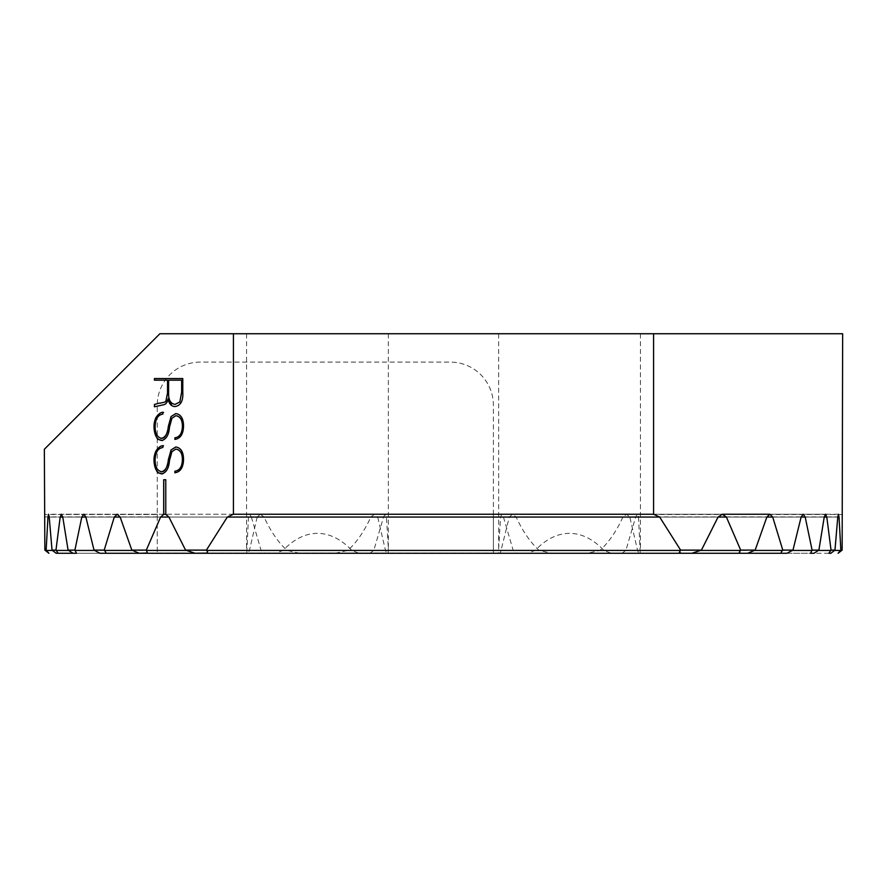 <?xml version="1.0" encoding="UTF-8"?>
<svg xmlns="http://www.w3.org/2000/svg" width="887" height="887" viewBox="0 0 887 887"><rect width="100%" height="100%" fill="white"/><g stroke="black" fill="none" stroke-linecap="round" stroke-linejoin="round"><path stroke-width="0.67" stroke-dasharray="4.43 3.33" d="M828.868 553.266L76.47 553.266L246.774 553.266L248.46 517.066L249.735 514.238L83.81 514.238M299.728 553.266L287.033 550.439C278.196 542.323 270.546 531.191 264.082 517.066L260.334 514.238L61.458 514.238M264.082 517.066L62.777 517.066L257.186 517.066L260.334 514.238M257.186 517.066L249.424 550.439L248.227 553.266L246.774 553.266M248.46 517.066L85.873 517.066L251.354 517.066L249.735 514.238M251.354 517.066L261.111 550.439L264.991 553.266L275.746 553.266L283.053 550.439C293.774 539.163 305.239 533.464 317.446 533.342C329.665 533.464 341.129 539.163 351.84 550.439L359.146 553.266L369.912 553.266L373.793 550.439L383.55 517.066L503.45 517.066L501.831 514.238L500.556 517.066L498.649 548.476L498.871 553.266L500.323 553.266L509.282 517.066L512.442 514.238L516.179 517.066C522.643 531.191 530.293 542.323 539.13 550.439L551.825 553.266M317.446 333.734L388.351 333.734L317.446 333.734M503.45 517.066L513.207 550.439L517.088 553.266L527.854 553.266L535.16 550.439C545.871 539.163 557.335 533.464 569.554 533.342C581.761 533.464 593.226 539.163 603.947 550.439L611.254 553.266L622.009 553.266L625.889 550.439L635.646 517.066L801.127 517.066L638.54 517.066L637.265 514.238L635.646 517.066M569.554 333.734L498.649 333.734L569.554 333.734M638.54 517.066L640.226 553.266L638.773 553.266L637.576 550.439L629.814 517.066L824.223 517.066L622.918 517.066L626.665 514.238L629.814 517.066M622.918 517.066C616.454 531.191 608.804 542.323 599.967 550.439L587.272 553.266M388.351 333.734L388.351 548.476L386.444 517.066L385.169 514.238L383.55 517.066M388.351 548.476L388.129 553.266L386.677 553.266L385.479 550.439L377.718 517.066L509.282 517.066M335.175 553.266L347.87 550.439C356.707 542.323 364.357 531.191 370.821 517.066L374.558 514.238L377.718 517.066M842.65 514.504L493.394 514.504L493.394 553.266L493.394 405.159A43.064 43.064 0 0 0 450.33 362.096L200.329 362.096A43.064 43.064 0 0 0 157.265 405.159L157.265 553.266L157.265 514.504L44.35 514.504M493.394 514.504L493.394 405.159A43.064 43.064 0 0 0 450.33 362.096L200.329 362.096A43.064 43.064 0 0 0 157.265 405.159L157.265 514.504M157.265 517.066L157.265 514.238L157.265 517.066L49.217 517.066L157.265 517.066M493.394 517.066L493.394 514.238L493.394 517.066L837.783 517.066L493.394 517.066M157.265 553.056L493.394 553.056M838.736 553.266L838.093 553.266M48.907 553.266L48.264 553.266M842.65 333.734L159.893 333.734L44.35 449.277M56.147 553.266L830.853 553.266M386.677 553.266L500.323 553.266M73.033 553.266L248.227 553.266M640.226 553.266L810.53 553.266M638.773 553.266L813.967 553.266M388.129 553.266L498.871 553.266M369.912 553.266L517.088 553.266M100.009 553.266L264.991 553.266M611.254 553.266L740.457 553.266M622.009 553.266L786.991 553.266M359.146 553.266L527.854 553.266M146.543 553.266L275.746 553.266M139.226 553.266L747.774 553.266M205.695 553.266L681.305 553.266M195.118 553.266L691.882 553.266M161.933 473.891L161.933 473.891C166.434 472.56 168.974 468.114 169.561 460.541L169.484 460.541M169.561 460.541L169.617 459.765M171.923 451.66L175.903 449.11M169.694 459.765L172 451.66M183.542 459.477L183.631 459.477C183.365 467.582 180.482 472.028 174.95 472.815L174.872 472.815M183.631 459.477C183.554 451.982 180.981 447.813 175.903 446.959L175.826 446.959M161.545 471.74C157.287 470.72 155.17 466.773 155.192 459.876L155.114 459.876M155.192 459.876C155.425 452.425 158.008 448.301 162.931 447.503L162.853 447.503M162.931 445.884L162.931 447.503M161.933 440.495L161.933 440.495C166.434 439.165 168.974 434.719 169.561 427.146L169.484 427.146M169.561 427.146L169.617 426.37M171.923 418.265L175.903 415.715M169.694 426.37L172 418.265M183.542 426.082L183.631 426.082C183.365 434.186 180.482 438.633 174.95 439.42L174.872 439.42M183.631 426.082C183.554 418.586 180.981 414.406 175.903 413.564L175.826 413.564M161.545 438.344C157.287 437.324 155.17 433.366 155.192 426.47L155.114 426.47M155.192 426.47C155.425 419.03 158.008 414.905 162.931 414.107L162.853 414.107M162.931 412.488L162.931 414.107M154.427 380.168L167.61 380.168M154.504 406.789L163.197 404.838M163.275 404.838C165.869 404.561 167.488 402.554 168.12 398.817M182.789 392.054L182.866 392.054C183.365 400.835 180.804 405.669 175.16 406.556L175.083 406.556M182.866 378.549L182.866 392.054M168.619 380.168L181.724 380.168M175.083 404.405C170.626 403.707 168.497 399.915 168.696 393.052L168.696 380.168M165.858 479.734L165.858 514.36M493.394 550.439L841.807 550.439M493.394 516.899L842.628 516.899M44.372 516.899L157.265 516.899M45.193 550.439L157.265 550.439M120.155 517.066L766.845 517.066L120.155 517.066M168.929 517.066L718.071 517.066L168.929 517.066M283.053 550.439L603.947 550.439M186.192 550.439L700.808 550.439L186.192 550.439M347.87 550.439L539.13 550.439M249.424 550.439L287.033 550.439M599.967 550.439L637.576 550.439M370.821 517.066L516.179 517.066M385.479 550.439L501.521 550.439M640.447 550.439L625.889 550.439M388.351 550.439L498.649 550.439M386.444 517.066L500.556 517.066M373.793 550.439L513.207 550.439M246.553 550.439L261.111 550.439M351.84 550.439L535.16 550.439M246.553 333.734L246.553 548.476M498.649 333.734L498.649 548.476M640.447 333.734L640.447 548.476M838.437 514.238L493.394 514.238M157.265 514.238L48.563 514.238M164.849 514.238L117.184 514.238M825.542 514.238L626.665 514.238M512.442 514.238L374.558 514.238M803.19 514.238L637.265 514.238M501.831 514.238L385.169 514.238"/><path stroke-width="1.33" d="M163.685 479.734L163.685 514.371L160.602 517.066L168.929 517.066L165.78 514.382L165.78 479.734L163.685 479.734M168.929 517.066L185.56 550.117L206.394 550.117L227.316 517.066L659.684 517.066L653.586 514.238L233.414 514.238L227.316 517.066M233.414 514.238L233.414 333.734L842.65 333.734L842.14 550.117L840.854 550.117L838.093 553.266L842.14 550.117M44.86 550.117L48.907 553.266L46.146 550.117L44.86 550.117L44.35 449.277L159.893 333.734L233.414 333.734M46.146 550.117L47.965 517.066L49.217 517.066L48.563 514.238L47.965 517.066M49.217 517.066L52.034 550.117L55.97 550.117L60.194 517.066L62.777 517.066L61.458 514.238L60.194 517.066M62.777 517.066L68.088 550.117L74.907 550.117L81.804 517.066L85.873 517.066L83.81 514.238L81.804 517.066M85.873 517.066L94.022 550.117L104.211 550.117L114.279 517.066L120.155 517.066L117.184 514.238L114.279 517.066M120.155 517.066L131.83 550.117L146.311 550.117L160.602 517.066M162.853 412.488L162.853 414.107C157.964 414.85 155.38 418.974 155.114 426.47C155.081 433.344 157.187 437.291 161.467 438.344C165.459 437.313 167.732 433.421 168.297 426.647L171.047 416.568L175.826 413.564C180.904 414.406 183.476 418.575 183.542 426.082C183.321 434.131 180.438 438.577 174.872 439.42L174.894 437.801C179.695 437.125 182.19 433.266 182.4 426.226C182.356 419.861 180.161 416.369 175.826 415.715L171.923 418.265L169.484 427.146C168.896 434.73 166.357 439.176 161.855 440.495M162.476 440.517L158.562 439.486C157.831 440.34 153.551 433.532 154.061 425.727M154.083 427.623C153.761 424.718 154.349 421.425 155.846 417.733C158.673 413.652 161.212 411.867 163.474 412.4M162.853 445.884L162.853 447.503C157.964 448.245 155.38 452.37 155.114 459.876C155.081 466.739 157.187 470.698 161.467 471.74C165.459 470.72 167.732 466.817 168.297 460.054L171.047 449.964L175.826 446.959C180.904 447.802 183.476 451.971 183.542 459.477C183.321 467.527 180.438 471.973 174.872 472.815L174.894 471.197C179.695 470.531 182.19 466.662 182.4 459.621C182.356 453.268 180.161 449.764 175.826 449.11L171.923 451.66L169.484 460.541C168.896 468.125 166.357 472.571 161.855 473.891M162.476 473.913L158.562 472.893C157.831 473.736 153.551 466.928 154.061 459.133M154.083 461.018C153.761 458.124 154.349 454.82 155.846 451.128C158.673 447.048 161.212 445.274 163.474 445.795M167.532 380.168L167.61 393.052L165.913 401.135L167.532 393.052L167.532 380.168L154.427 380.168L154.427 378.549L182.789 378.549L182.789 392.054C183.321 400.769 180.76 405.603 175.083 406.556C171.424 406.512 169.084 403.929 168.042 398.817C167.421 402.521 165.814 404.527 163.197 404.838L154.427 406.789L154.427 404.461L159.139 403.186L154.427 404.461M158.44 403.241L160.092 403.13C168.53 401.501 164.394 401.689 166.501 400.58M160.048 403.13C168.452 401.501 164.317 401.689 166.423 400.58M659.684 517.066L680.606 550.117L701.44 550.117L718.071 517.066L726.398 517.066L740.689 550.117L755.17 550.117L766.845 517.066L772.721 517.066L782.789 550.117L792.978 550.117L801.127 517.066L805.196 517.066L812.093 550.117L818.912 550.117L824.223 517.066L826.806 517.066L831.03 550.117L834.966 550.117L837.783 517.066L839.035 517.066L838.437 514.238L837.783 517.066M839.035 517.066L840.854 550.117M653.586 333.734L653.586 514.238M726.398 517.066L722.284 514.238L718.071 517.066M772.721 517.066L769.816 514.238L766.845 517.066M805.196 517.066L803.19 514.238L801.127 517.066M826.806 517.066L825.542 514.238L824.223 517.066M52.034 550.117L56.147 553.266L58.132 553.266L55.97 550.117M831.03 550.117L828.868 553.266L830.853 553.266L834.966 550.117M68.088 550.117L73.033 553.266L76.47 553.266L74.907 550.117M94.022 550.117L100.009 553.266L105.143 553.266C106.163 553.144 105.952 552.202 104.489 550.439L104.211 550.117M131.83 550.117L139.226 553.266L147.442 553.033L146.311 550.117M185.56 550.117L195.118 553.266L206.937 553.089L207.602 551.803L206.394 550.117M812.093 550.117L810.53 553.266L813.967 553.266L818.912 550.117M782.789 550.117L782.511 550.439C781.048 552.202 780.837 553.144 781.857 553.266L786.991 553.266L792.978 550.117M740.689 550.117L739.337 552.213L740.468 553.266L747.774 553.266L755.17 550.117M680.606 550.117L679.342 552.357L681.316 553.266L691.882 553.266L701.44 550.117M58.132 553.266L76.47 553.266M165.78 479.734L163.762 479.734L163.762 514.382L165.858 514.36L163.685 514.371M105.143 553.266L781.857 553.266M154.15 459.133C154.083 462.138 154.016 473.614 162.554 473.913M182.4 459.621L182.478 459.621C182.4 453.202 180.205 449.698 175.903 449.11L175.826 449.11M182.478 459.621C182.312 466.617 179.806 470.476 174.972 471.197L174.894 471.197M174.972 471.197L174.95 472.815M175.903 446.959L171.047 449.964M171.136 449.964L168.452 459.244M168.696 458.324L168.197 460.952M168.563 459.144C167.676 465.076 165.814 472.516 160.924 471.762M163.552 445.795C161.301 445.274 158.751 447.048 155.924 451.128C154.427 454.82 153.839 458.113 154.172 461.018M154.15 425.727C154.083 428.743 154.016 440.218 162.554 440.517M182.4 426.226L182.478 426.226C182.4 419.806 180.205 416.302 175.903 415.715L175.826 415.715M182.478 426.226C182.312 433.222 179.806 437.08 174.972 437.801L174.894 437.801M174.972 437.801L174.95 439.409M175.903 413.564L171.047 416.568M171.136 416.568L168.452 425.849M168.696 424.928L168.197 427.556M168.563 425.749C167.676 431.67 165.814 439.12 160.924 438.366M163.552 412.4C161.301 411.867 158.751 413.652 155.924 417.733C154.427 421.425 153.839 424.718 154.172 427.623M160.669 403.064L160.092 403.13M160.713 403.097L158.518 403.241M154.504 404.461L154.504 406.712M171.967 405.736L168.042 398.817M182.789 378.549L154.504 378.549L154.504 380.168M175.005 404.405C170.515 403.629 168.375 399.837 168.619 393.052L168.619 380.168L181.647 380.168L181.647 392.054L179.806 402.022L175.005 404.405L179.728 402.022M181.647 380.168L181.724 392.054L179.806 402.022M834.612 550.439L840.543 550.439M46.457 550.439L52.388 550.439M146.599 550.439L186.192 550.439M700.808 550.439L740.401 550.439M206.704 550.439L680.296 550.439M56.269 550.439L68.476 550.439M818.524 550.439L830.731 550.439M792.534 550.439L811.805 550.439M754.649 550.439L782.511 550.439M104.489 550.439L132.351 550.439M75.195 550.439L94.465 550.439M769.816 514.238L722.284 514.238"/></g></svg>
